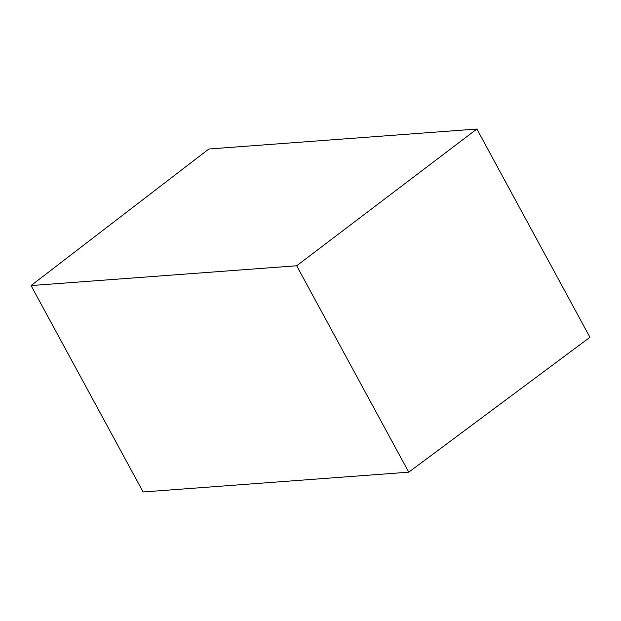 <?xml version="1.0" encoding="UTF-8"?>
<svg xmlns="http://www.w3.org/2000/svg" width="621" height="621" viewBox="0 0 621 621"><rect width="100%" height="100%" fill="white"/><g stroke="black" fill="none" stroke-linecap="round" stroke-linejoin="round"><path stroke-width="0.93" d="M408.75 472.177L143.117 491.972L31.05 285.567L208.866 149.001L476.874 129.028L296.683 265.772L408.75 472.177L589.95 337.288L476.874 129.028M31.05 285.567L296.683 265.772"/></g></svg>
